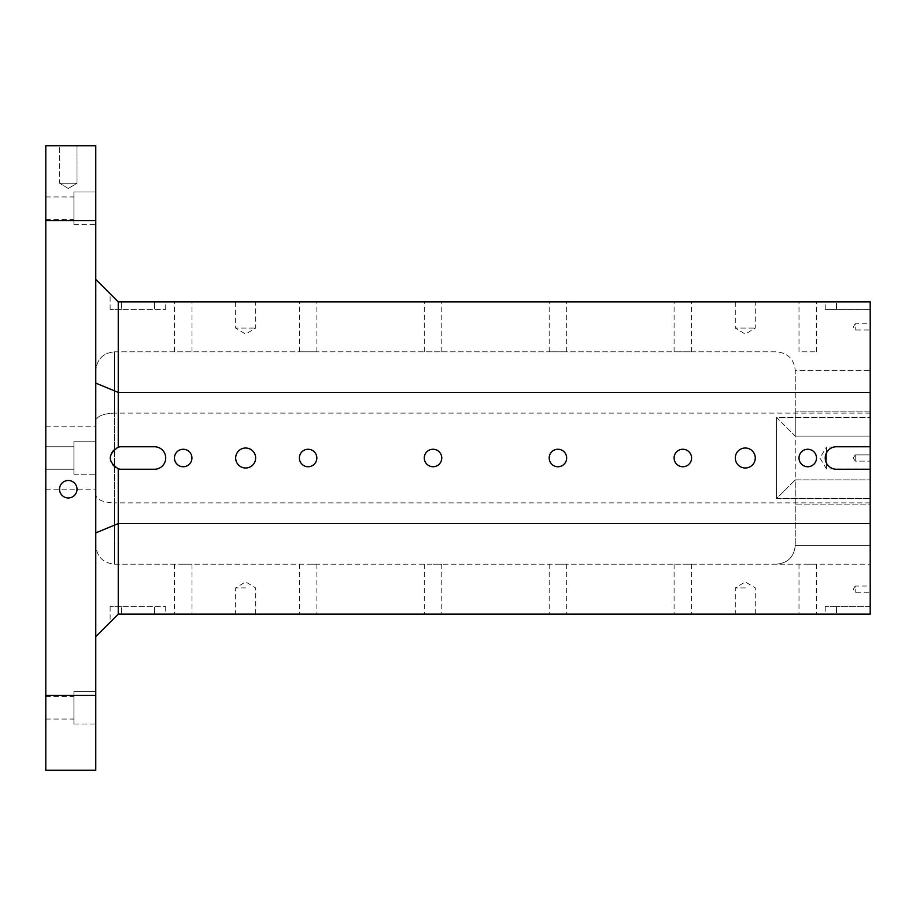 <?xml version="1.0" encoding="UTF-8"?>
<svg xmlns="http://www.w3.org/2000/svg" width="916" height="916" viewBox="0 0 916 916"><rect width="100%" height="100%" fill="white"/><g stroke="black" fill="none" stroke-linecap="round" stroke-linejoin="round"><path stroke-width="0.69" stroke-dasharray="4.58 3.44" d="M95.768 145.724L95.768 220.676L45.8 220.676L45.8 145.724L95.768 145.724M745.292 448.004A9.996 9.996 0 0 1 755.288 458A9.996 9.996 0 0 1 745.292 467.996A9.996 9.996 0 0 1 735.296 458A9.996 9.996 0 0 1 745.292 448.004A9.996 9.996 0 0 0 736.636 462.992A9.996 9.996 0 0 0 753.948 462.992A9.996 9.996 0 0 0 745.292 448.004A9.996 9.996 0 0 0 735.296 458A9.996 9.996 0 0 0 745.292 467.996A9.996 9.996 0 0 0 755.288 458A9.996 9.996 0 0 0 745.292 448.004M245.66 448.004A9.996 9.996 0 0 1 255.644 458A9.996 9.996 0 0 1 245.66 467.996A9.996 9.996 0 0 1 235.664 458A9.996 9.996 0 0 1 245.66 448.004A9.996 9.996 0 0 0 237.004 462.992A9.996 9.996 0 0 0 254.304 462.992A9.996 9.996 0 0 0 245.66 448.004A9.996 9.996 0 0 0 235.664 458A9.996 9.996 0 0 0 245.66 467.996A9.996 9.996 0 0 0 255.644 458A9.996 9.996 0 0 0 245.66 448.004M95.768 532.894L95.768 279.38L95.768 636.62L95.768 532.894L118.244 523.574L118.244 468.797C107.699 461.595 107.699 454.405 118.244 447.203A11.244 11.244 0 0 1 121.37 446.756L154.472 446.756A11.244 11.244 0 0 1 165.716 458A11.244 11.244 0 0 1 154.472 469.244A11.244 11.244 0 0 0 165.716 458A11.244 11.244 0 0 0 154.472 446.756L121.37 446.756A11.244 11.244 0 0 0 110.126 458A11.244 11.244 0 0 0 121.37 469.244A11.244 11.244 0 0 1 118.244 468.797M870.2 586.034L870.2 592.274L870.2 586.034L855.212 586.034L855.212 592.274L855.212 586.034L853.334 589.16L855.212 592.274L870.2 592.274M870.2 323.726L870.2 329.966L870.2 323.726L855.212 323.726L855.212 329.966L855.212 323.726L853.334 326.84L855.212 329.966L870.2 329.966M870.2 454.874L870.2 461.126L870.2 454.874L870.2 461.126L870.2 454.874L855.212 454.874L855.212 461.126L855.212 454.874L855.212 461.126L855.212 454.874L870.2 454.874M870.2 447.065L870.2 468.935L870.2 447.065L826.484 447.065L826.484 468.935L826.484 447.065L819.912 458L826.484 468.935L870.2 468.935M870.2 564.176L870.2 502.884L870.2 564.176L114.5 564.176C103.142 563.042 96.901 556.791 95.768 545.432L95.768 420.879L95.768 545.432C96.901 556.791 103.142 563.042 114.5 564.176L114.5 502.884C103.142 502.415 96.901 499.827 95.768 495.121C96.901 499.827 103.142 502.415 114.5 502.884L114.5 413.116C103.142 413.585 96.901 416.173 95.768 420.879L95.768 370.568L95.768 420.879C96.901 416.173 103.142 413.585 114.5 413.116L114.5 564.176L870.2 564.176M870.2 504.842L870.2 545.432L795.26 545.432C794.126 556.791 787.875 563.042 776.516 564.176C787.875 563.042 794.126 556.791 795.26 545.432L870.2 545.432L870.2 479.858L870.2 504.842L795.26 504.842L795.26 479.858L870.2 479.858L795.26 479.858L795.26 545.432L795.26 504.842L870.2 504.842M870.2 436.142L870.2 411.158L870.2 436.142L870.2 417.41L870.2 436.142L795.26 436.142L870.2 436.142L795.26 436.142L795.26 411.158L795.26 436.142L776.516 417.41L870.2 417.41L870.2 413.116L870.2 417.41L776.516 417.41L776.516 498.59L776.516 417.41L795.26 436.142L795.26 479.858L870.2 479.858L795.26 479.858L776.516 498.59L870.2 498.59L776.516 498.59L795.26 479.858L795.26 436.142L870.2 436.142M870.2 370.568L870.2 411.158L795.26 411.158L870.2 411.158L870.2 351.824L870.2 413.116L870.2 351.824L870.2 370.568L795.26 370.568L795.26 411.158L795.26 370.568C794.126 359.209 787.875 352.958 776.516 351.824L114.5 351.824C103.142 352.958 96.901 359.209 95.768 370.568C96.901 359.209 103.142 352.958 114.5 351.824L114.5 413.116L114.5 351.824L776.516 351.824C787.875 352.958 794.126 359.209 795.26 370.568L870.2 370.568M870.2 614.132L870.2 606.644L836.48 606.644L870.2 606.644L870.2 614.132L118.244 614.132L118.244 523.574L870.2 523.574L870.2 614.132L825.236 614.132L870.2 614.132M95.768 279.38L118.244 301.868L110.126 293.75L118.244 301.868L870.2 301.868L870.2 309.356L870.2 301.868L836.48 301.868L870.2 301.868L870.2 523.574M745.292 614.132L735.296 614.132L745.292 614.132M245.66 614.132L235.664 614.132L245.66 614.132M183.2 614.132L174.452 614.132L183.2 614.132M807.74 614.132L816.488 614.132L807.74 614.132M682.832 614.132L691.58 614.132L682.832 614.132M557.924 614.132L566.672 614.132L557.924 614.132M433.016 614.132L441.764 614.132L433.016 614.132M308.108 614.132L316.856 614.132L308.108 614.132M121.37 614.132L165.716 614.132L121.37 614.132L121.37 606.644L110.126 606.644L165.716 606.644L121.37 606.644L121.37 614.132M118.244 614.132L95.768 636.62M95.768 691.58L95.768 724.052L95.768 691.58L95.768 724.052L95.768 691.58L95.768 724.052L95.768 691.58L73.91 691.58L73.91 724.052L73.91 691.58L73.91 724.052L73.91 691.58L95.768 691.58L73.91 691.58L73.91 724.052L73.91 691.58M95.768 441.764L95.768 474.236L95.768 441.764L95.768 474.236L95.768 441.764L73.91 441.764L73.91 474.236L73.91 441.764L73.91 474.236L73.91 441.764L95.768 441.764M95.768 191.948L95.768 224.42L95.768 191.948L95.768 224.42L95.768 191.948L95.768 224.42L95.768 191.948L73.91 191.948L73.91 224.42L73.91 191.948L73.91 224.42L73.91 191.948L95.768 191.948L73.91 191.948L73.91 224.42L73.91 191.948M95.768 220.676L95.768 770.276L45.8 770.276L45.8 220.676M45.8 707.816L45.8 719.06L45.8 707.816M45.8 458L45.8 489.224L45.8 458M45.8 208.184L45.8 219.428L45.8 208.184M95.768 458L95.768 489.224L95.768 458M59.54 145.724L77.024 145.724L59.54 145.724L77.024 145.724L59.54 145.724L59.54 183.2L77.024 183.2L59.54 183.2L77.024 183.2L59.54 183.2L59.54 145.724M95.768 695.324L45.8 695.324M183.2 466.748A8.748 8.748 0 0 0 190.768 453.626A8.748 8.748 0 0 0 175.632 453.626A8.748 8.748 0 0 0 183.2 466.748M682.832 466.748A8.748 8.748 0 0 0 690.412 453.626A8.748 8.748 0 0 0 675.264 453.626A8.748 8.748 0 0 0 682.832 466.748M557.924 466.748A8.748 8.748 0 0 0 565.504 453.626A8.748 8.748 0 0 0 550.356 453.626A8.748 8.748 0 0 0 557.924 466.748M433.016 466.748A8.748 8.748 0 0 0 440.596 453.626A8.748 8.748 0 0 0 425.448 453.626A8.748 8.748 0 0 0 433.016 466.748M308.108 466.748A8.748 8.748 0 0 0 315.676 453.626A8.748 8.748 0 0 0 300.54 453.626A8.748 8.748 0 0 0 308.108 466.748M870.2 502.884L114.5 502.884L870.2 502.884M870.2 413.116L114.5 413.116L870.2 413.116M183.2 449.252A8.748 8.748 0 0 0 175.632 462.374A8.748 8.748 0 0 0 190.768 462.374A8.748 8.748 0 0 0 183.2 449.252A8.748 8.748 0 0 1 190.768 462.374A8.748 8.748 0 0 1 175.632 462.374A8.748 8.748 0 0 1 183.2 449.252M807.74 449.252A8.748 8.748 0 0 0 800.172 462.374A8.748 8.748 0 0 0 815.32 462.374A8.748 8.748 0 0 0 807.74 449.252A8.748 8.748 0 0 1 815.32 462.374A8.748 8.748 0 0 1 800.172 462.374A8.748 8.748 0 0 1 807.74 449.252M682.832 449.252A8.748 8.748 0 0 0 675.264 462.374A8.748 8.748 0 0 0 690.412 462.374A8.748 8.748 0 0 0 682.832 449.252A8.748 8.748 0 0 1 690.412 462.374A8.748 8.748 0 0 1 675.264 462.374A8.748 8.748 0 0 1 682.832 449.252M557.924 449.252A8.748 8.748 0 0 0 550.356 462.374A8.748 8.748 0 0 0 565.504 462.374A8.748 8.748 0 0 0 557.924 449.252A8.748 8.748 0 0 1 565.504 462.374A8.748 8.748 0 0 1 550.356 462.374A8.748 8.748 0 0 1 557.924 449.252M433.016 449.252A8.748 8.748 0 0 0 425.448 462.374A8.748 8.748 0 0 0 440.596 462.374A8.748 8.748 0 0 0 433.016 449.252A8.748 8.748 0 0 1 440.596 462.374A8.748 8.748 0 0 1 425.448 462.374A8.748 8.748 0 0 1 433.016 449.252M308.108 449.252A8.748 8.748 0 0 0 300.54 462.374A8.748 8.748 0 0 0 315.676 462.374A8.748 8.748 0 0 0 308.108 449.252A8.748 8.748 0 0 1 315.676 462.374A8.748 8.748 0 0 1 300.54 462.374A8.748 8.748 0 0 1 308.108 449.252M121.37 469.244L154.472 469.244L121.37 469.244A11.244 11.244 0 0 1 110.126 458A11.244 11.244 0 0 1 121.37 446.756L154.472 446.756A11.244 11.244 0 0 1 165.716 458A11.244 11.244 0 0 1 154.472 469.244L121.37 469.244M118.244 447.203L118.244 301.868L121.37 301.868L118.244 301.868M870.2 392.426L118.244 392.426L95.768 383.106M870.2 446.756L836.48 446.756A11.244 11.244 0 0 0 825.236 458A11.244 11.244 0 0 0 836.48 469.244A11.244 11.244 0 0 1 825.236 458A11.244 11.244 0 0 1 836.48 446.756A11.244 11.244 0 0 0 825.236 458A11.244 11.244 0 0 0 836.48 469.244L870.2 469.244M735.296 301.868L755.288 301.868L735.296 301.868L735.296 328.1L755.288 328.1L735.296 328.1L745.292 334.1L755.288 328.1L755.288 301.868M235.664 301.868L255.644 301.868L235.664 301.868L235.664 328.1L255.644 328.1L235.664 328.1L245.66 334.1L255.644 328.1L255.644 301.868M174.452 301.868L191.948 301.868L174.452 301.868L174.452 351.824L191.948 351.824L174.452 351.824M799.004 301.868L816.488 301.868L799.004 301.868L799.004 351.824L816.488 351.824L799.004 351.824M674.096 301.868L691.58 301.868L674.096 301.868L674.096 351.824L691.58 351.824L674.096 351.824M549.188 301.868L566.672 301.868L549.188 301.868L549.188 351.824L566.672 351.824L549.188 351.824M424.28 301.868L441.764 301.868L424.28 301.868L424.28 351.824L441.764 351.824L424.28 351.824M299.36 301.868L316.856 301.868L299.36 301.868L299.36 351.824L316.856 351.824L299.36 351.824M121.37 301.868L165.716 301.868L121.37 301.868L121.37 309.356L110.126 309.356L165.716 309.356L121.37 309.356L121.37 301.868M836.48 301.868L825.236 301.868L836.48 301.868L836.48 309.356L870.2 309.356L825.236 309.356L836.48 309.356L836.48 301.868M73.91 458L73.91 469.244L73.91 458M183.2 564.176L191.948 564.176L183.2 564.176M682.832 564.176L691.58 564.176L682.832 564.176M557.924 564.176L566.672 564.176L557.924 564.176M433.016 564.176L441.764 564.176L433.016 564.176M308.108 564.176L316.856 564.176L308.108 564.176M853.334 458L855.212 461.126L870.2 461.126L855.212 461.126L853.334 458L855.212 454.874L853.334 458M77.024 489.224A8.748 8.748 0 0 1 68.288 497.972A8.748 8.748 0 0 1 59.54 489.224A8.748 8.748 0 0 1 68.288 480.488A8.748 8.748 0 0 1 77.024 489.224M68.288 188.456L77.024 183.2L77.024 145.724L77.024 183.2L68.288 188.456L59.54 183.2L68.288 188.456M73.91 707.816L73.91 719.06L73.91 707.816M73.91 208.184L73.91 219.428L73.91 208.184M836.48 606.644L825.236 606.644L836.48 606.644L836.48 614.132L836.48 606.644M807.74 564.176L816.488 564.176L807.74 564.176M245.66 587.9L235.664 587.9L245.66 587.9M745.292 587.9L735.296 587.9L745.292 587.9M807.74 466.748A8.748 8.748 0 0 0 815.32 453.626A8.748 8.748 0 0 0 800.172 453.626A8.748 8.748 0 0 0 807.74 466.748M154.472 301.868L154.472 309.356L154.472 301.868M154.472 614.132L154.472 606.644L154.472 614.132M45.8 489.224L95.768 489.224M45.8 426.776L95.768 426.776M45.8 469.244L73.91 469.244L45.8 469.244M45.8 446.756L73.91 446.756L45.8 446.756M73.91 474.236L95.768 474.236L73.91 474.236M110.126 309.356L110.126 293.75M165.716 309.356L165.716 301.868M825.236 309.356L825.236 301.868M73.91 724.052L95.768 724.052M45.8 719.06L73.91 719.06M45.8 696.572L73.91 696.572M73.91 224.42L95.768 224.42M45.8 219.428L73.91 219.428M45.8 196.94L73.91 196.94M316.856 351.824L316.856 301.868M816.488 351.824L816.488 301.868M691.58 351.824L691.58 301.868M191.948 351.824L191.948 301.868M825.236 606.644L825.236 614.132M165.716 606.644L165.716 614.132M110.126 606.644L110.126 622.25M299.36 564.176L299.36 614.132M316.856 564.176L316.856 614.132M799.004 564.176L799.004 614.132M816.488 564.176L816.488 614.132M674.096 564.176L674.096 614.132M691.58 564.176L691.58 614.132M255.644 614.132L255.644 587.9L245.66 581.9L235.664 587.9L235.664 614.132M174.452 564.176L174.452 614.132M191.948 564.176L191.948 614.132M755.288 614.132L755.288 587.9L745.292 581.9L735.296 587.9L735.296 614.132M549.188 564.176L549.188 614.132M566.672 564.176L566.672 614.132M424.28 564.176L424.28 614.132M441.764 564.176L441.764 614.132M566.672 351.824L566.672 301.868M441.764 351.824L441.764 301.868"/><path stroke-width="1.37" d="M745.292 467.996A9.996 9.996 0 0 1 736.636 453.008A9.996 9.996 0 0 1 753.948 453.008A9.996 9.996 0 0 1 745.292 467.996M245.66 467.996A9.996 9.996 0 0 1 237.004 453.008A9.996 9.996 0 0 1 254.304 453.008A9.996 9.996 0 0 1 245.66 467.996M183.2 466.748A8.748 8.748 0 0 1 175.632 453.626A8.748 8.748 0 0 1 190.768 453.626A8.748 8.748 0 0 1 183.2 466.748M807.74 466.748A8.748 8.748 0 0 1 800.172 453.626A8.748 8.748 0 0 1 815.32 453.626A8.748 8.748 0 0 1 807.74 466.748M682.832 466.748A8.748 8.748 0 0 1 675.264 453.626A8.748 8.748 0 0 1 690.412 453.626A8.748 8.748 0 0 1 682.832 466.748M557.924 466.748A8.748 8.748 0 0 1 550.356 453.626A8.748 8.748 0 0 1 565.504 453.626A8.748 8.748 0 0 1 557.924 466.748M433.016 466.748A8.748 8.748 0 0 1 425.448 453.626A8.748 8.748 0 0 1 440.596 453.626A8.748 8.748 0 0 1 433.016 466.748M308.108 466.748A8.748 8.748 0 0 1 300.54 453.626A8.748 8.748 0 0 1 315.676 453.626A8.748 8.748 0 0 1 308.108 466.748M118.244 468.797L118.244 614.132L870.2 614.132L870.2 469.244L836.48 469.244A11.244 11.244 0 0 1 825.236 458A11.244 11.244 0 0 1 836.48 446.756L870.2 446.756L870.2 392.426L118.244 392.426L118.244 447.203C107.699 454.405 107.699 461.595 118.244 468.797A11.244 11.244 0 0 0 121.37 469.244L154.472 469.244A11.244 11.244 0 0 0 165.716 458A11.244 11.244 0 0 0 154.472 446.756L121.37 446.756A11.244 11.244 0 0 0 118.244 447.203M870.2 523.574L118.244 523.574L95.768 532.894M95.768 383.106L118.244 392.426L118.244 301.868L870.2 301.868L870.2 392.426M870.2 469.244L870.2 446.756M95.768 636.62L118.244 614.132M95.768 220.676L95.768 145.724L45.8 145.724L45.8 770.276L95.768 770.276L95.768 220.676L45.8 220.676M95.768 279.38L118.244 301.868M59.54 489.224A8.748 8.748 0 0 1 72.65 481.656A8.748 8.748 0 0 1 72.65 496.804A8.748 8.748 0 0 1 59.54 489.224M45.8 695.324L95.768 695.324"/></g></svg>
